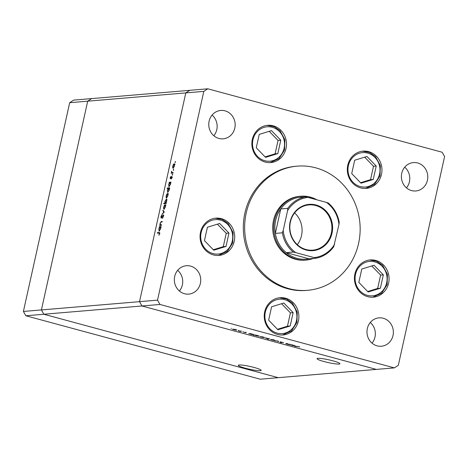 <?xml version="1.0" encoding="UTF-8"?>
<svg xmlns="http://www.w3.org/2000/svg" width="468" height="468" viewBox="0 0 468 468"><rect width="100%" height="100%" fill="white"/><g stroke="black" fill="none" stroke-linecap="round" stroke-linejoin="round"><path stroke-width="0.7" d="M324.078 361.565A11.712 1.404 12.5 0 1 317.035 358.658A11.712 1.404 12.5 0 1 332.859 360.822A11.712 1.404 12.5 0 1 339.903 363.73A11.712 1.404 12.5 0 1 324.078 361.565M254.112 367.462A11.712 1.404 -167.5 0 0 238.288 365.297A11.712 1.404 -167.5 0 0 245.331 368.199A11.712 1.404 -167.5 0 0 261.156 370.369A11.712 1.404 -167.5 0 0 254.112 367.462M207.786 88.803L189.768 90.324L185.796 92.904L189.768 90.324L91.675 98.59L87.697 101.17L41.418 309.927L43.863 314.25L278.232 377.676L43.863 314.25L41.418 309.927L87.697 101.17L91.675 98.59L73.657 100.111L69.679 102.691L23.4 311.448L25.845 315.765L260.214 379.197L394.343 367.889L398.321 365.309L444.6 156.552L442.155 152.235L207.786 88.803L203.814 91.383L157.529 300.14L159.974 304.463L394.343 367.889M69.679 102.691L185.796 92.904L139.511 301.661L141.962 305.978L376.325 369.41L141.962 305.978L25.845 315.765M203.814 91.383L185.796 92.904L139.511 301.661L23.4 311.448M300.708 196.221L299.707 196.308A32.04 29.689 85.2 0 0 273.505 220.416A32.04 29.689 85.2 0 0 305.089 260.161L306.09 260.079A32.04 29.689 -94.8 0 1 274.505 220.329A32.04 29.689 -94.8 0 1 300.708 196.221A32.04 29.689 -94.8 0 1 316.924 199.824M358.582 243.442A62.302 57.722 85.2 0 0 297.168 166.152A62.302 57.722 85.2 0 0 246.215 213.028A62.302 57.722 85.2 0 0 307.634 290.312A62.302 57.722 85.2 0 0 358.582 243.442M297.168 166.152L295.834 166.269A62.302 57.722 85.2 0 0 244.881 213.139A62.302 57.722 85.2 0 0 306.3 290.429L307.634 290.312M252.334 139.376A18.691 17.316 85.2 0 0 270.761 162.566A18.691 17.316 85.2 0 0 286.042 148.502A18.691 17.316 85.2 0 0 267.62 125.313A18.691 17.316 85.2 0 0 252.334 139.376M347.782 165.21A18.691 17.316 85.2 0 0 366.21 188.399A18.691 17.316 85.2 0 0 381.496 174.336A18.691 17.316 85.2 0 0 363.069 151.146A18.691 17.316 85.2 0 0 347.782 165.21M354.896 274.002A18.691 17.316 85.2 0 0 373.318 297.192A18.691 17.316 85.2 0 0 388.604 283.128A18.691 17.316 85.2 0 0 370.182 259.945A18.691 17.316 85.2 0 0 354.896 274.002M264.707 311.776A18.691 17.316 85.2 0 0 283.128 334.959A18.691 17.316 85.2 0 0 298.414 320.896A18.691 17.316 85.2 0 0 279.987 297.712A18.691 17.316 85.2 0 0 264.707 311.776M200.52 232.227A18.691 17.316 85.2 0 0 218.948 255.411A18.691 17.316 85.2 0 0 234.234 241.348A18.691 17.316 85.2 0 0 215.806 218.164A18.691 17.316 85.2 0 0 200.52 232.227M393.009 335.527A14.239 13.192 -94.8 0 1 381.367 346.244A14.239 13.192 -94.8 0 1 367.327 328.577A14.239 13.192 -94.8 0 1 378.975 317.86A14.239 13.192 -94.8 0 1 393.009 335.527M370.287 322.475A14.239 13.192 -94.8 0 1 374.991 337.048A14.239 13.192 -94.8 0 1 372.031 343.143M234.801 128.121A14.239 13.192 -94.8 0 1 223.16 138.832A14.239 13.192 -94.8 0 1 209.12 121.165A14.239 13.192 -94.8 0 1 220.767 110.454A14.239 13.192 -94.8 0 1 234.801 128.121M212.08 115.069A14.239 13.192 -94.8 0 1 216.783 129.636A14.239 13.192 -94.8 0 1 213.823 135.738M401.749 173.3A14.239 13.192 85.2 0 0 415.789 190.967A14.239 13.192 85.2 0 0 427.436 180.256A14.239 13.192 85.2 0 0 413.396 162.589A14.239 13.192 85.2 0 0 401.749 173.3M406.452 187.873A14.239 13.192 85.2 0 0 409.418 181.771A14.239 13.192 85.2 0 0 404.715 167.205M174.699 276.442A14.239 13.192 85.2 0 0 188.733 294.109A14.239 13.192 85.2 0 0 200.38 283.392A14.239 13.192 85.2 0 0 186.34 265.725A14.239 13.192 85.2 0 0 174.699 276.442M179.402 291.008A14.239 13.192 85.2 0 0 182.362 284.913A14.239 13.192 85.2 0 0 177.659 270.34M161.472 224.763L161.355 225.307L159.646 225.447L160.074 224.88L160.109 223.23L161.337 221.504L162.209 221.434L162.092 221.978L160.887 222.142L160.296 223.306L160.419 224.769L161.472 224.763M160.419 224.769L161.425 224.968M163.262 214.865L163.361 216.497L162.449 218.375L163.127 216.514L162.993 215.368L161.132 218.106L160.916 216.666L161.671 215.023L161.244 217.567L163.192 214.83M163.841 215.59L162.993 215.368M162.004 217.778L161.612 217.667M164.286 212.068L162.115 214.303L163.812 212.144L162.899 210.781L163.028 210.196L164.286 212.068M164.075 209.272L163.601 208.722L163.695 207.061L164.344 205.364L165.087 204.703L165.461 206.914L163.952 209.26M166.561 198.046L166.093 197.496L166.181 195.835L166.836 194.138L167.573 193.483L167.948 195.688L166.438 198.04M169.042 186.826L168.679 184.579L169.416 182.766L169.1 182.789L169.223 182.251L170.931 182.105L170.44 184.451L168.925 186.814M175.412 162.016L175.108 162.536L175.026 162.045L175.33 161.53L175.412 162.016L175.377 161.542M175.108 162.536L175.026 162.045L175.377 162.144M159.974 304.463L141.962 305.978L139.511 301.661L157.529 300.14M173.154 168.322L172.68 167.766L172.774 166.111L173.423 164.408L174.166 163.753L174.541 165.959L173.031 168.31M173.681 169.831L173.371 170.352L173.289 169.866L173.599 169.346L173.681 169.831L173.646 169.357M173.371 170.352L173.289 169.866L173.646 169.96M173.043 172.587L172.92 173.125L171.212 173.271L171.703 171.177L171.902 172.587L173.043 172.587M171.902 172.587L172.996 172.774M172.598 174.71L172.294 175.231L172.206 174.745L172.516 174.225L172.598 174.71L172.563 174.236M172.294 175.231L172.206 174.745L172.563 174.839M170.393 178.811L170.194 177.729L170.685 176.582L170.51 178.267L171.738 176.418L171.943 177.67L171.434 178.951L171.627 176.957L170.329 178.805M170.405 177.711L170.843 178.361M172.464 177.179L171.627 176.957M167.772 192.553L167.404 190.306L168.164 188.493L167.146 188.581L167.263 188.037L169.662 187.838L169.17 190.178L167.655 192.541M166.573 199.035L166.719 201.222L165.982 203.036L166.298 203.007L166.175 203.551L163.782 203.75L163.899 203.211L164.9 203.124L164.958 201.357L166.473 198.988M159.19 231.262L158.827 229.016L159.565 227.202L159.249 227.232L159.372 226.688L161.08 226.541L160.588 228.887L159.073 231.25M159.518 232.625L159.015 232.491L159.524 233.83L158.927 235.31L159.29 233.819L158.874 233.035L157.318 233.163L157.435 232.625L159.354 232.508M159.968 233.263L158.874 233.035M290.107 344.302L288.908 344.583L286.808 344.021C285.755 343.711 285.533 343.547 286.141 343.535L287.516 343.6L286.416 343.512L287.106 344.027L290.107 344.302M285.802 343.617L286.141 343.535M280.244 341.833L283.678 342.722L280.747 341.968L281.923 342.74L279.993 342.412L281.408 342.605L280.133 341.874M278.296 341.102L278.536 341.775L277.869 341.149L274.716 340.739L278.296 341.102M274.827 340.254L273.616 340.353L270.486 339.505L273.534 339.803L274.962 340.388M264.385 337.428L263.168 337.522L260.044 336.679L263.092 336.978L264.519 337.563M249.532 333.813L248.713 333.702L250.421 333.555L253.884 334.801L250.848 334.292L249.573 333.631M231.467 328.437L231.169 328.407M236.796 329.958L235.579 330.057L232.456 329.215L235.503 329.507L236.931 330.098M238.744 330.402L238.44 330.373M241.558 331.163L240.359 331.438L238.44 330.911L241.558 331.163M243.208 331.613L242.91 331.584M245.987 332.701L243.67 332.262L246.326 332.438L245.138 332.292L246.039 332.736M254.879 335.252L253.358 335.205L255.75 335L259.214 336.24L256.177 335.731L254.92 335.07M269.55 338.85L267.977 339.16L267.474 339.025L268.474 338.937L265.204 337.861L269.55 338.85M290.88 345.004L290.061 344.893L291.769 344.746L295.232 345.992L292.196 345.478L290.921 344.817M298.344 346.589L294.904 346.425L296.484 346.291L299.695 346.969L298.362 346.513M235.31 329.46L233.005 329.144L233.947 329.642L236.422 329.794M236.246 330.022L235.293 329.53M252.422 334.088L250.076 333.766L251.053 334.269L253.551 334.433M253.381 334.661L252.404 334.158M257.751 335.533L255.405 335.211L256.382 335.714L258.88 335.872M258.71 336.106L257.733 335.603M262.899 336.925L260.594 336.609L261.536 337.106L264.01 337.258M263.835 337.486L262.881 336.995M265.73 337.878L266.678 338.499L269.194 338.668M269.012 338.896L265.613 337.867M273.341 339.75L271.036 339.44L271.978 339.932L274.459 340.09M274.277 340.318L273.33 339.821M278.109 341.084L277.986 341.622M293.764 345.279L291.424 344.957L292.401 345.46L294.899 345.624M294.729 345.852L293.752 345.349M173.523 168.129L172.68 167.766M173.716 164.484L173.423 164.408M174.225 164.625L174.968 163.97M174.049 164.297L172.979 166.093L173.277 167.778L174.33 165.982L174.049 164.297L174.944 164.52M172.078 173.195L171.335 172.727M172.136 172.944L171.586 172.71M172.704 172.803L173.271 172.85L172.704 172.803M172.013 176.805L171.428 176.647M172.025 177.068L171.686 176.974M170.428 184.497L170.024 182.467L169.223 182.251M170.024 182.467L170.867 182.397M170.861 182.947L169.96 182.719L168.889 184.556L169.164 186.282L170.235 184.445M168.012 188.505L167.263 188.037M168.065 188.253L169.597 188.124M168.691 188.446L167.62 190.283L167.895 192.009L168.966 190.178L168.691 188.446L169.591 188.674M166.93 197.859L166.093 197.496M167.638 194.355L168.375 193.699M167.456 194.021L166.392 195.823L166.684 197.508L167.737 195.706L167.456 194.021L168.351 194.249M164.648 203.679L163.899 203.211M164.701 203.428L165.701 203.346L164.9 203.124M166.275 203.112L165.982 203.036M166.064 203.252L165.438 203.083L166.509 201.246L166.234 199.52L165.163 201.351L165.339 203.071L166.14 203.287M167.123 199.742L166.234 199.52M164.444 209.085L163.601 208.722M164.637 205.44L164.344 205.364M165.145 205.581L165.888 204.925M164.97 205.247L163.899 207.049L164.198 208.734L165.251 206.932L164.97 205.247L165.865 205.475M162.607 213.812L162.25 213.712M164.174 212.244L163.812 212.144M163.543 210.957L162.899 210.781M162.765 217.965L162.443 217.872M163.467 215.496L163.075 215.391M160.512 225.377L159.763 224.903M160.571 225.126L160.074 224.88M161.524 222.025L162.144 221.721L161.337 221.504M161.22 224.985L161.659 225.032L161.22 224.985M160.577 228.934L160.173 226.904L159.372 226.688M160.173 226.904L161.015 226.834M161.01 227.384L160.109 227.155L159.038 228.992L159.313 230.718L160.384 228.881M158.184 233.093L157.435 232.625M158.242 232.842L159.565 232.731M332.023 233.175A23.23 21.522 -94.8 0 1 306.084 250.017A23.23 21.522 -94.8 0 1 290.125 221.832A23.23 21.522 -94.8 0 1 316.064 204.99A23.23 21.522 -94.8 0 1 332.023 233.175M290.406 221.978A22.698 21.025 85.2 0 0 312.782 250.134A22.698 21.025 85.2 0 0 331.344 233.058A22.698 21.025 85.2 0 0 308.968 204.908A22.698 21.025 85.2 0 0 290.406 221.978M297.297 244.665A22.698 21.025 85.2 0 0 301.515 235.574A22.698 21.025 85.2 0 0 294.624 212.893M304.639 197.016A31.151 28.864 85.2 0 0 298.473 197.438A31.151 28.864 85.2 0 0 280.765 208.939A31.151 28.864 85.2 0 0 275.64 220.522A31.151 28.864 85.2 0 0 275.342 233.403A31.151 28.864 85.2 0 0 286.235 252.644L308.997 258.804L316.011 258.213A31.151 28.864 -94.8 0 0 333.713 246.712L338.955 224.546A30.262 28.039 85.2 0 0 326.418 202.392L307.973 197.402A30.262 28.039 85.2 0 0 287.586 210.641L283.193 230.461A30.262 28.039 85.2 0 0 295.735 252.615L314.174 257.605A30.262 28.039 85.2 0 0 334.561 244.366M313.004 198.765A31.151 28.864 85.2 0 0 307.792 197.356M295.735 252.615L293.243 252.053L286.235 252.644A31.151 28.864 85.2 0 0 308.997 258.804M287.586 210.641L287.767 208.348L280.765 208.939L275.342 233.403L282.344 232.812L283.193 230.461M313.42 258.435A32.04 29.689 -94.8 0 1 306.09 260.079M316.011 258.213C323.329 256.751 329.267 252.884 333.83 246.613L333.713 246.712M338.955 224.546L339.23 222.399C337.814 214.484 334.158 208.008 328.255 202.977M326.418 202.392L328.243 203.007M298.473 197.438L305.481 196.847L307.973 197.402M315.999 258.213L314.174 257.605M259.231 134.392L256.265 147.765L265.555 157.365L277.811 153.598L280.777 140.224L271.487 130.625L259.231 134.392M265.104 156.897L275.09 153.826L278.056 140.458L269.217 131.321M278.056 140.458L280.777 140.224M275.09 153.826L277.811 153.598M354.68 160.226L351.72 173.599L361.009 183.199L373.265 179.431L376.231 166.058L366.935 156.458L354.68 160.226M360.553 182.731L370.545 179.659L373.505 166.292L364.666 157.154M373.505 166.292L376.231 166.058M370.545 179.659L373.265 179.431M207.418 227.243L204.452 240.611L213.747 250.216L226.003 246.443L228.969 233.076L219.673 223.47L207.418 227.243M213.291 249.742L223.277 246.671L226.243 233.304L217.404 224.172M226.243 233.304L228.969 233.076M223.277 246.671L226.003 246.443M271.598 306.792L268.638 320.159L277.928 329.764L290.183 325.991L293.149 312.624L283.854 303.018L271.598 306.792M277.471 329.296L287.463 326.225L290.423 312.852L281.584 303.72M290.423 312.852L293.149 312.624M287.463 326.225L290.183 325.991M361.787 269.024L358.827 282.391L368.117 291.991L380.373 288.224L383.339 274.856L374.049 265.251L361.787 269.024M367.667 291.523L377.653 288.452L380.613 275.085L371.779 265.953M380.613 275.085L383.339 274.856M377.653 288.452L380.373 288.224M287.767 208.348A31.151 28.864 -94.8 0 1 305.481 196.847M293.243 252.053A31.151 28.864 -94.8 0 1 282.344 232.812M279.519 131.607A17.263 16 85.2 0 0 256.891 131.976A17.263 16 85.2 0 0 257.523 156.382A17.263 16 85.2 0 0 280.151 156.014A17.263 16 85.2 0 0 279.519 131.607M374.973 157.441A17.263 16 85.2 0 0 352.345 157.81A17.263 16 85.2 0 0 352.977 182.216A17.263 16 85.2 0 0 375.605 181.847A17.263 16 85.2 0 0 374.973 157.441M227.711 224.459A17.263 16 85.2 0 0 205.078 224.827A17.263 16 85.2 0 0 205.709 249.228A17.263 16 85.2 0 0 228.337 248.859A17.263 16 85.2 0 0 227.711 224.459M291.892 304.007A17.263 16 85.2 0 0 269.264 304.375A17.263 16 85.2 0 0 269.896 328.776A17.263 16 85.2 0 0 292.523 328.407A17.263 16 85.2 0 0 291.892 304.007M382.081 266.239A17.263 16 85.2 0 0 359.453 266.608A17.263 16 85.2 0 0 360.085 291.008A17.263 16 85.2 0 0 382.713 290.64A17.263 16 85.2 0 0 382.081 266.239M171.978 172.616L172.78 172.832M170.475 178.261L171.276 178.478M160.489 224.804L161.296 225.02M270.159 162.601L279.086 158.582L284.55 150.064L284.889 139.698L280.01 130.666L274.014 126.588L267.023 125.377M365.613 188.434L374.54 184.415L380.004 175.898L380.344 165.532L375.459 156.499L369.468 152.422L362.472 151.211M218.345 255.452L227.278 251.433L232.742 242.91L233.082 232.543L228.197 223.511L222.206 219.434L215.21 218.223M282.532 335L291.459 330.981L296.923 322.464L297.262 312.092L292.377 303.059L286.387 298.988L279.39 297.771M372.721 297.233L381.648 293.214L387.112 284.69L387.451 274.324L382.572 265.292L376.576 261.214L369.58 260.003"/></g></svg>
